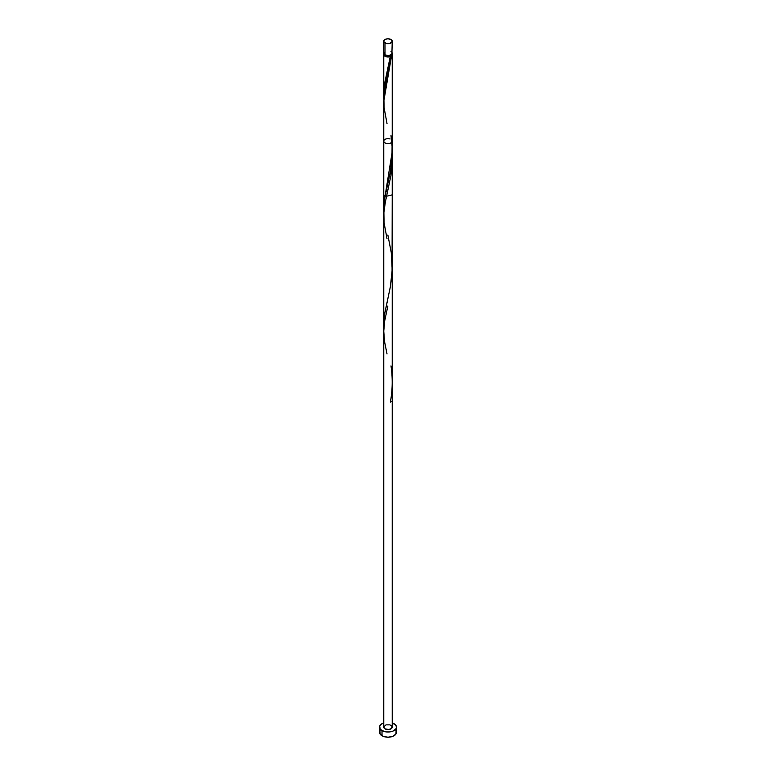 <?xml version="1.0" encoding="UTF-8"?>
<svg xmlns="http://www.w3.org/2000/svg" width="776" height="776" viewBox="0 0 776 776"><rect width="100%" height="100%" fill="white"/><g stroke="black" fill="none" stroke-linecap="round" stroke-linejoin="round"><path stroke-width="1.16" d="M384.091 52.244L383.848 53.651L385.012 54.902L385.012 42.971A4.229 2.444 180 0 1 383.771 41.244A4.229 2.444 180 0 1 386.38 38.984A4.229 2.444 180 0 1 390.988 39.518L388 38.8L385.653 39.207L384.091 40.303L383.848 41.72L386.38 43.505L389.62 43.505L392.152 41.72L390.988 39.518A4.229 2.444 180 0 1 392.229 41.244A4.229 2.444 180 0 1 389.62 43.505A4.229 2.444 180 0 1 385.012 42.971L385.012 54.902A4.229 2.444 0 0 0 389.62 55.435A4.229 2.444 0 0 0 392.229 53.175L391.909 52.244M384.615 54.562L385.604 55.94A3.385 1.959 0 0 0 390.396 55.94A3.385 1.959 0 0 0 391.385 54.65M380.182 730.439L379.532 732.311A8.468 4.889 0 0 0 382.015 735.764L382.015 730.585L386.351 731.923L389.649 731.923L392.704 731.196L395.818 729.003L396.468 727.131L395.818 725.259L392.229 722.902A8.468 4.889 180 0 1 393.985 723.678A8.468 4.889 180 0 1 396.468 727.131A8.468 4.889 180 0 1 391.24 731.642A8.468 4.889 180 0 1 382.015 730.585L382.015 735.764A8.468 4.889 0 0 0 391.24 736.831A8.468 4.889 0 0 0 396.468 732.311L395.818 730.439M384.615 54.65A3.385 1.959 0 0 0 385.604 55.94L388 56.512L390.396 55.94L384.731 82.993L383.877 97.747L383.771 94.08L390.338 56.599A4.229 2.444 180 0 1 385.012 56.289A4.229 2.444 180 0 1 383.771 54.562A4.229 2.444 180 0 1 383.945 53.864M383.771 208.472L384.605 199.015L392.229 151.669L392.229 54.562A4.229 2.444 180 0 1 391.531 55.911L383.771 101.423L383.771 324.436L384.479 314.998L390.522 285.907L392.064 272.754L392.229 194.863L385.012 196.59L383.771 194.863L383.771 209.258M383.8 326.444L383.771 324.436M391.822 53.515L392.074 53.903A4.229 2.444 180 0 1 392.229 54.562M390.115 139.001A4.229 2.444 0 0 0 383.771 141.116A4.229 2.444 0 0 0 389.203 143.463A4.229 2.444 0 0 0 391.55 139.787M391.909 726.2L391.521 728.489L388.825 729.527L385.012 728.858L383.771 727.131A4.229 2.444 0 0 0 389.62 729.392A4.229 2.444 0 0 0 390.988 725.405L391.521 725.773M392.074 53.903L391.531 55.911L390.396 55.94L391.385 54.562M387.02 123.568L384.062 107.408L383.907 97.398L391.531 55.911L389.019 56.929L386.186 56.764L384.091 55.494L384.091 53.622M382.015 730.585A8.468 4.889 180 0 1 379.532 727.131A8.468 4.889 180 0 1 383.771 722.902L380.958 724.415L379.697 726.181L380.182 729.003L382.015 730.585M383.771 141.116L383.771 727.131L385.653 725.094M386.38 724.871L389.62 724.871M390.347 725.094L390.988 725.405M379.532 727.131L380.182 734.183L383.295 736.375L388 737.2L392.704 736.375L395.818 734.183L396.468 727.131M383.771 41.244L383.771 53.175A4.229 2.444 0 0 0 385.012 54.902L388.825 55.571L391.909 54.116L392.229 41.244M391.521 51.817L390.988 51.449M391.531 401.444L390.338 402.133C392.598 390.173 392.811 378.096 390.988 365.903M387.02 353.924L384.469 341.159L383.771 331.09L384.683 320.992L387.864 306.035M387.02 238.746L384.062 222.586L383.907 212.576L385.303 202.332L390.968 175.318L392.161 155.336M390.396 55.94L390.338 56.599M390.988 135.538L392.074 146.043L391.967 159.07L390.338 171.777L384.731 198.171L383.877 212.925M387.864 235.012L391.269 252.646L392.19 269.922L390.338 286.955L384.731 313.349L383.877 328.102M383.771 54.562L383.771 94.08M392.229 727.131L392.229 141.116"/></g></svg>
